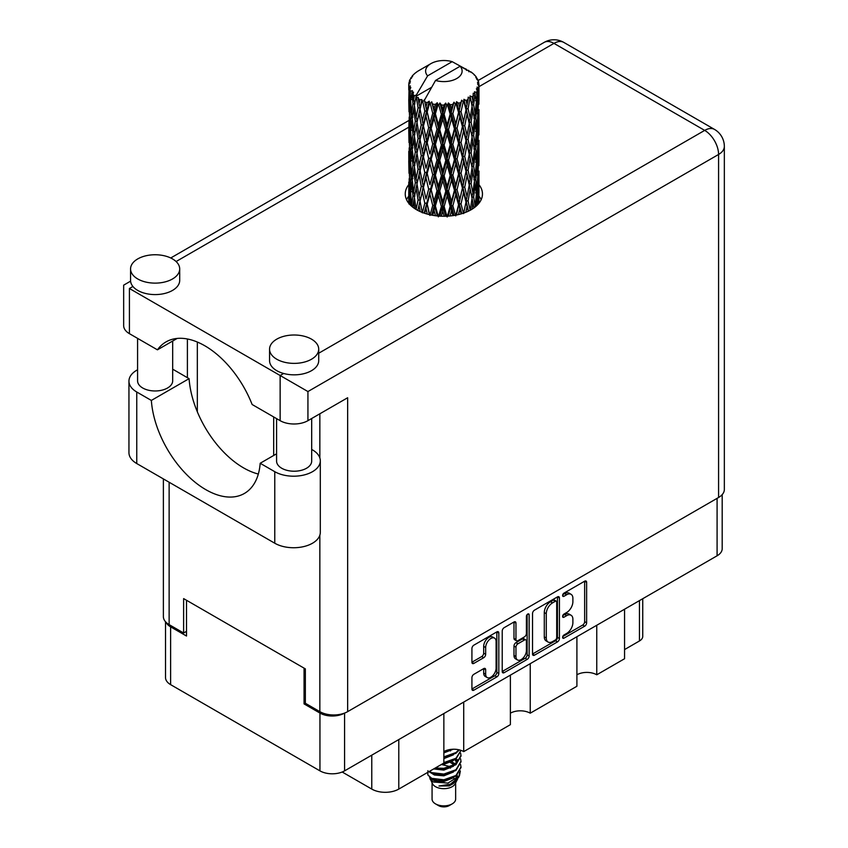 <?xml version="1.0" encoding="UTF-8"?>
<svg xmlns="http://www.w3.org/2000/svg" width="848" height="848" viewBox="0 0 848 848"><rect width="100%" height="100%" fill="white"/><g stroke="black" fill="none" stroke-linecap="round" stroke-linejoin="round"><path stroke-width="1.27" d="M494.564 638.12L492.571 636.975A7.378 4.261 120 0 0 488.893 637.346A7.378 4.261 120 0 0 483.678 646.377L485.66 647.522A7.378 4.261 120 0 1 490.875 638.491A7.378 4.261 120 0 1 494.564 638.12A7.378 4.261 120 0 1 496.091 641.501L496.091 668.171A7.378 4.261 120 0 1 492.868 675.591A7.378 4.261 120 0 1 487.187 677.563A7.378 4.261 120 0 1 485.66 674.192L485.66 669.75A2.756 1.59 120 0 0 485.088 668.478A2.756 1.59 120 0 0 483.71 668.616L473.873 674.298A2.756 1.59 120 0 0 471.923 677.679L471.923 689.042A2.756 1.59 120 0 0 472.495 690.304A2.756 1.59 120 0 0 473.873 690.166L496.864 676.895A2.756 1.59 120 0 0 498.815 673.513L498.815 633A2.756 1.59 120 0 0 498.242 631.739A2.756 1.59 120 0 0 496.864 631.877L473.873 645.158A2.756 1.59 120 0 0 471.923 648.529L471.923 662.267A2.756 1.59 120 0 0 472.495 663.528A2.756 1.59 120 0 0 473.873 663.39L483.71 657.709A2.756 1.59 120 0 0 485.66 654.327L485.66 647.522M527.763 614.037L529.131 614.832A1.929 1.113 120 0 0 528.728 613.941A1.929 1.113 120 0 0 527.763 614.037A1.929 1.113 120 0 0 526.396 616.401L526.396 633.509A2.756 1.59 120 0 1 524.446 636.89L517.916 640.653A2.756 1.59 120 0 1 516.538 640.791A2.756 1.59 120 0 1 515.966 639.53L515.966 623.1A2.756 1.59 120 0 0 515.404 621.838A2.756 1.59 120 0 0 514.026 621.976L515.966 623.1M532.533 613.539L532.533 654.052A2.756 1.59 120 0 0 533.106 655.313A2.756 1.59 120 0 0 534.484 655.175L557.486 641.894A2.756 1.59 120 0 0 559.436 638.523L559.436 598.01A2.756 1.59 120 0 0 558.864 596.748A2.756 1.59 120 0 0 557.486 596.875L534.484 610.157A2.756 1.59 120 0 0 532.533 613.539M722.189 494.617L722.189 548.677A17.416 10.049 180 0 1 717.09 555.79L344.574 770.864A17.416 10.049 180 0 1 319.95 770.864L170.618 684.643A17.416 10.049 180 0 1 165.519 677.541L165.519 621.764M566.644 633.456L563.962 635.004A1.929 1.113 120 0 0 562.712 636.7A1.929 1.113 120 0 0 562.998 638.247A1.929 1.113 120 0 0 563.962 638.152L584.675 626.195A2.756 1.59 120 0 0 586.625 622.824L586.625 582.311A2.756 1.59 120 0 0 586.053 581.05A2.756 1.59 120 0 0 584.675 581.187L563.962 593.134A1.929 1.113 120 0 0 562.712 594.84A1.929 1.113 120 0 0 562.998 596.388A1.929 1.113 120 0 0 563.962 596.292L566.644 594.745A8.819 5.088 120 0 1 571.054 594.31A8.819 5.088 120 0 1 572.888 598.338L572.888 601.72A8.819 5.088 120 0 1 566.644 612.521L563.962 614.069A1.929 1.113 120 0 0 562.712 615.775A1.929 1.113 120 0 0 562.998 617.312A1.929 1.113 120 0 0 563.962 617.217L566.644 615.669A8.819 5.088 120 0 1 571.054 615.235A8.819 5.088 120 0 1 572.888 619.273L572.888 622.655A8.819 5.088 120 0 1 566.644 633.456M502.228 671.499L525.188 658.249L527.18 659.394A2.756 1.59 120 0 0 529.131 656.013L529.131 614.832M527.18 659.394L504.178 672.676A2.756 1.59 120 0 1 502.8 672.803A2.756 1.59 120 0 1 502.228 671.542L502.228 631.029A2.756 1.59 120 0 1 504.178 627.658L514.026 621.976M463.718 702.07L463.718 751.604L510.379 724.658L510.379 675.135M596.759 625.262L596.759 674.785L624.563 658.737L624.563 609.214M530.233 663.666L530.233 713.189L576.905 686.255L576.905 636.721M305.354 703.162L304.061 703.904L319.95 713.073A17.416 10.049 0 0 0 344.489 713.126M304.061 703.904L304.061 668.139M166.134 622.411A17.416 10.049 0 0 0 170.618 626.863L186.507 636.032L186.507 600.267M642.742 598.709L642.742 636.382A11.236 6.487 180 0 1 639.456 640.971L624.563 649.568M398.783 739.562L398.783 789.085L443.854 763.062L443.854 713.539M342.189 772.009L371.774 789.085L371.774 755.155M576.905 674.785A14.045 8.109 180 0 1 596.759 674.785M510.379 713.189A14.045 8.109 180 0 1 530.233 713.189M443.854 751.604A14.045 8.109 180 0 1 463.718 751.604M398.783 789.085A19.101 11.024 180 0 1 371.774 789.085M571.054 615.235L569.072 614.09A8.819 5.088 120 0 0 564.662 614.524L566.644 615.669M562.754 615.627L564.662 614.524M571.054 594.31L569.072 593.155A8.819 5.088 120 0 0 564.662 593.6L566.644 594.745M562.754 594.702L564.662 593.6M562.754 636.562L582.693 625.05A2.756 1.59 120 0 0 584.643 621.669L584.643 581.198M532.533 654.009L555.504 640.749A2.756 1.59 120 0 0 557.454 637.367L557.454 596.897M555.345 639.986A1.929 1.113 120 0 0 556.712 637.622L556.712 602.059A1.929 1.113 120 0 0 556.309 601.168A1.929 1.113 120 0 0 555.345 601.274L552.514 602.896A8.819 5.088 120 0 0 546.282 613.708L546.282 638.014A8.819 5.088 120 0 0 548.105 642.053A8.819 5.088 120 0 0 552.514 641.607L555.345 639.986M556.309 601.168L554.316 600.024A1.929 1.113 120 0 0 553.352 600.119L555.345 601.274M548.105 642.053L546.123 640.908A8.819 5.088 120 0 1 544.289 636.869L544.289 612.553A8.819 5.088 120 0 1 550.532 601.751L553.352 600.119M513.983 621.997L513.983 638.385A2.756 1.59 120 0 0 514.556 639.646L516.538 640.791M527.138 614.577L527.138 654.868L529.131 656.013M515.966 656.575A7.378 4.261 120 0 0 517.503 659.956A7.378 4.261 120 0 0 523.184 657.974A7.378 4.261 120 0 0 526.396 650.554L526.396 641.162A2.756 1.59 120 0 0 525.824 639.901A2.756 1.59 120 0 0 524.446 640.039L517.916 643.802A2.756 1.59 120 0 0 515.966 647.183L515.966 656.575L513.983 655.43A7.378 4.261 120 0 0 515.51 658.811L517.503 659.956M525.824 639.901L523.841 638.756A2.756 1.59 120 0 0 522.463 638.894L524.446 640.039M513.983 655.43L513.983 646.038A2.756 1.59 120 0 1 515.934 642.657L522.463 638.894M525.188 658.249A2.756 1.59 120 0 0 527.138 654.868M487.187 677.563L485.204 676.418A7.378 4.261 120 0 1 483.678 673.047L483.678 668.637M471.923 662.224L481.728 656.553A2.756 1.59 120 0 0 483.678 653.183L483.678 646.377M471.923 689L494.882 675.739A2.756 1.59 120 0 0 496.833 672.369L496.833 631.898M276.586 453.797L260.188 463.262L274.773 471.689A26.68 15.402 0 0 0 312.499 471.689A26.68 15.402 0 0 0 320.311 460.793A26.68 15.402 0 0 0 312.499 449.906L311.682 449.44M274.773 471.689L274.773 543.229A26.68 15.402 0 0 0 312.499 543.229A26.68 15.402 0 0 0 320.311 532.332L320.311 460.793M137.758 258.905A24.571 14.183 0 0 0 130.56 268.933A24.571 14.183 0 0 0 145.729 282.045A24.571 14.183 0 0 0 172.504 278.971A24.571 14.183 0 0 0 179.702 268.933A24.571 14.183 0 0 0 164.533 255.831A24.571 14.183 0 0 0 137.758 258.905M130.56 268.933L130.56 280.402A24.571 14.183 0 0 0 132.913 286.465A24.571 14.183 0 0 0 172.504 290.429A24.571 14.183 0 0 0 179.702 280.402L179.702 268.933M276.755 339.158A24.571 14.183 0 0 0 269.558 349.185A24.571 14.183 0 0 0 284.727 362.297A24.571 14.183 0 0 0 311.513 359.223A24.571 14.183 0 0 0 318.71 349.185A24.571 14.183 0 0 0 303.542 336.084A24.571 14.183 0 0 0 276.755 339.158M269.558 349.185L269.558 360.654A24.571 14.183 0 0 0 283.635 373.48A24.571 14.183 0 0 0 311.513 370.682A24.571 14.183 0 0 0 318.71 360.654L318.71 349.185M408.757 184.663A38.616 22.292 0 0 0 405.249 193.959A38.616 22.292 0 0 0 429.077 214.555A38.616 22.292 0 0 0 471.159 209.721A38.616 22.292 0 0 0 482.47 193.959A38.616 22.292 0 0 0 478.961 184.673M478.94 196.121A38.616 22.292 180 0 1 481.176 199.693M311.682 418.509L311.682 461.089A17.554 10.134 180 0 1 306.541 468.244A17.554 10.134 180 0 1 287.419 470.449A17.554 10.134 180 0 1 276.586 461.089L276.586 418.615M172.685 341.023L172.685 380.837A17.554 10.134 180 0 1 167.544 388.002A17.554 10.134 180 0 1 148.411 390.197A17.554 10.134 180 0 1 137.577 380.837L137.577 338.373M318.71 353.234L704.688 130.391A19.663 11.353 -120 0 1 718.585 154.463A19.663 11.353 0 0 0 724.34 146.439L724.34 489.466A19.663 11.353 180 0 1 718.585 497.49L718.585 154.463L307.93 391.553L129.415 288.49C121.921 284.154 121.921 284.154 129.415 288.49L129.415 333.656L157.431 349.832L177.179 338.426M129.415 333.656A19.663 11.353 180 0 1 123.66 325.632L123.66 285.161L130.592 281.154M169.134 482.236L169.134 624.626L183.624 633L186.507 631.336M169.134 624.626A19.663 11.353 180 0 1 163.378 616.602L163.378 478.908M718.585 497.49L347.648 711.642A19.663 11.353 180 0 1 319.844 711.642L305.354 703.278L305.354 668.881L183.624 598.603L183.624 633M187.397 377.678L187.397 338.988M307.93 391.553L307.93 420.672L347.648 397.744L347.648 711.642M406.542 199.693A38.616 22.292 180 0 1 408.757 196.142M197.33 411.81L197.33 342.041M307.93 420.672A19.663 11.353 180 0 1 280.137 420.672L280.137 375.505L283.635 373.48M157.431 349.832A77.507 44.753 -120 0 1 166.017 341.914A77.507 44.753 -120 0 1 252.121 404.496L280.137 420.672M258.322 474.043A77.232 44.584 60 0 1 189.083 378.653L174.497 370.226A26.68 15.402 180 0 0 172.685 369.272M274.773 543.229L136.761 463.549A26.68 15.402 180 0 1 128.949 452.662L128.949 381.123A26.68 15.402 180 0 1 137.577 369.781M189.083 378.653L151.347 400.436L136.761 392.009A26.68 15.402 180 0 1 128.949 381.123M151.347 400.436A77.232 44.584 -120 0 0 187.005 474.954A77.232 44.584 -120 0 0 244.383 493.462A77.232 44.584 -120 0 0 260.188 463.262M273.681 416.94L273.681 455.471M432.067 782.884L432.067 799.07A11.798 6.805 0 0 0 435.522 803.883L438.501 805.6A7.579 4.378 0 0 0 449.217 805.6L452.196 803.883A11.798 6.805 0 0 0 455.652 799.07L455.652 782.884M438.501 805.6L435.522 803.883A11.798 6.805 0 0 0 452.196 803.883M429.639 777.574L432.575 783.859A11.798 6.805 0 0 0 435.522 786.679A11.798 6.805 0 0 0 455.132 783.859L457.729 778.75M455.249 780.107A11.798 6.805 0 0 0 453.32 777.807M430.074 779.132L433.402 782.015L448.009 783.086L459.468 775.697L458.524 777.478L450.458 784.156L438.978 786.001L449.175 785.895L457.22 779.927M459.552 772.475L459.107 776.143M459.468 775.697L460.337 770.959M431.749 778.347A17.13 9.89 0 0 0 437.303 780.489L432.077 779.089L427.827 774.902L431.749 778.347L443.854 779.81L455.97 775.475L460.983 767.048L460.591 764.546M427.911 770.694L427.827 774.902M437.303 780.489L443.854 780.52L455.97 776.196L460.983 767.408M428.929 771.68L431.749 773.323L443.854 774.796L455.97 770.461L460.983 761.674M429.47 771.373L431.749 772.613L443.854 774.076L455.97 769.74L460.983 761.324L460.591 758.812M434.441 768.5L443.854 769.062L455.97 764.726L460.983 755.95M435.331 767.991L443.854 768.341L455.97 764.016L460.983 755.589L460.591 753.077M443.313 763.38L455.97 759.002L460.983 750.374L455.97 758.282L443.854 762.606M443.854 757.593L455.97 753.268L459.34 749.886M443.854 756.882L455.97 752.547L458.895 749.78M443.854 751.858L453.139 749.24M445.009 751.01L451.253 749.356M455.588 764.09L453.457 762.818M419.039 103.647L418.138 98.612A35.107 20.267 0 0 0 419.039 99.142A35.107 20.267 0 0 0 419.961 99.661L419.039 103.647L420.025 107.866L419.039 113.219L421.276 124.985L419.039 134.355L416.983 122.504L422.05 100.7L421.901 99.576L419.961 99.661M416.983 122.504L419.039 113.219M419.039 165.084L416.983 153.234L420.025 138.574L419.039 143.959L421.276 155.714L419.039 165.084L420.025 169.314L419.039 174.688L421.276 186.422L419.039 195.814L416.983 183.952L422.346 160.993L424.816 172.579L422.346 182.14L420.025 170.437M416.983 153.234L419.039 143.959M416.983 183.952L419.039 174.688M417.894 210.463L419.039 205.407L420.184 211.576M408.874 83.115A35.107 20.267 0 0 1 408.948 82.701L410.464 81.058L409.34 81.122A35.107 20.267 0 0 1 409.902 79.67L411.715 77.825L410.708 78.154A35.107 20.267 0 0 1 410.951 77.751L412.637 76.352L412.011 76.288A35.107 20.267 0 0 1 413.188 74.963L414.619 73.596A35.107 20.267 0 0 1 415.032 73.246L416.686 71.985A35.107 20.267 0 0 1 418.393 70.861L430.954 63.611A18.253 10.536 0 0 0 427.604 75.854L416.368 94.987L414.322 95.771L413.644 99.629L413.008 94.488L413.495 92.114L411.789 93.057L412.965 103.732L411.64 112.71L410.559 100.52L412.414 90.672L410.527 91.181L410.146 94.965L409.807 89.75L410.814 87.482L409.245 88.192L409.785 98.993L409.181 107.834L409.128 87.779L410.39 85.934L408.831 86.199L408.768 89.952L408.757 84.705L410.209 82.616L408.874 83.115L408.853 84.567M408.757 84.705A35.107 20.267 0 0 0 408.757 84.821A35.107 20.267 0 0 0 408.831 86.199M409.807 89.75A35.107 20.267 0 0 0 410.527 91.181M413.008 94.488A35.107 20.267 0 0 0 414.322 95.771M466.474 70.395L466.379 69.271A35.107 20.267 0 0 0 464.386 68.381L452.164 61.671A18.253 10.536 0 0 0 430.954 63.611M478.897 196.354L478.94 175.07M478.452 203.87L478.802 192.984L478.95 203.255M478.537 192.093L478.802 192.984M469.018 71.105L468.933 70.638A35.107 20.267 0 0 0 468.414 70.342L467.683 70.363M478.897 165.646L478.94 144.33M478.961 171.063L478.802 183.391L478.961 171.063M478.643 188.987L478.113 201.262L477.329 192.401L478.113 180.126L478.643 188.987M476.131 206.202L476.883 197.944L477.604 204.792M476.237 195.528L476.883 197.944M477.466 203.372L478.113 201.262M477.329 192.401L475.569 192.878M477.636 178.451L478.113 180.126M478.42 184.641L478.802 183.391M478.389 174.55L476.746 175.154M478.537 161.374L478.802 162.265M474.308 75.069L474.255 74.688A35.107 20.267 0 0 0 473.884 74.317L472.368 72.992A35.107 20.267 0 0 0 472.325 72.96A35.107 20.267 0 0 0 470.788 71.815L470.258 71.804M468.933 70.638L468.838 71.762M431.42 87.408L416.156 96.227L416.368 94.987M415.902 97.075A35.107 20.267 0 0 0 416.347 97.403L418.085 107.866L416.124 117.088L414.365 105.099L416.156 96.227M418.138 98.612L418.287 97.488L416.347 97.403M422.05 100.7A35.107 20.267 0 0 0 422.633 100.954L424.816 111.13L422.346 120.681L420.025 108.989M472.325 72.96L460.114 66.261L435.543 80.443L424.095 100.806L422.633 100.954M478.897 134.917L478.94 113.632M478.961 140.355L478.802 152.661L478.961 140.355M478.643 158.247L478.113 170.543L477.329 161.661L478.113 149.407L478.643 158.247M477.784 176.098L476.883 188.351L475.739 179.394L476.883 167.226L477.784 176.098M476.396 193.895L475.134 206.032L473.64 197.012L475.134 184.906L476.396 193.895M471.88 209.297L472.887 202.471L473.884 207.972M474.255 74.688L475.537 76.087A35.107 20.267 0 0 1 476.565 77.454L475.813 77.497L477.466 78.959A35.107 20.267 0 0 1 477.668 79.362L476.576 79.002L478.304 80.91A35.107 20.267 0 0 1 478.707 82.383L477.466 82.277L478.929 83.973A35.107 20.267 0 0 1 478.95 84.387L477.551 83.846L478.897 85.977L478.802 91.224L478.664 87.461L477.011 87.143L478.198 89.029L478.643 96.799L478.113 109.085L477.329 100.212L478.028 89.443L476.417 88.68L477.297 90.98L476.883 96.174L476.428 92.379L474.477 91.796L476.396 101.718L475.134 113.865L473.64 104.834L474.965 94.202L473.237 93.195L472.887 100.7L472.145 96.82L470.015 95.941L470.64 99.057L470.015 95.941M435.543 80.443A18.253 10.536 0 0 0 456.765 78.514A18.253 10.536 0 0 0 460.114 66.261M424.89 101.866A35.107 20.267 0 0 0 427.106 102.629L425.993 106.753L424.307 99.576M429.576 103.329A35.107 20.267 0 0 0 430.254 103.498L432.745 113.335L429.915 123.267L427.191 111.936L429.576 103.329L429.236 101.198L427.106 102.629M432.83 104.06A35.107 20.267 0 0 0 435.31 104.474L434.059 108.777L431.727 101.824L430.254 103.498M438.003 104.802A35.107 20.267 0 0 0 438.723 104.866L441.384 114.321L438.363 124.677L435.395 113.77L438.003 104.802L437.25 102.746L435.31 104.474M441.469 105.035A35.107 20.267 0 0 0 444.045 105.078L442.751 109.572L441.469 105.035L439.932 102.99L438.723 104.866M446.801 105.014A35.107 20.267 0 0 0 447.521 104.972L450.161 114.045L447.161 124.836L444.129 114.374L446.801 105.014L445.677 103.096L444.045 105.078M450.256 104.739A35.107 20.267 0 0 0 452.768 104.421L451.518 109.095L450.256 104.739L448.38 102.947L447.521 104.972M455.408 103.954A35.107 20.267 0 0 0 456.097 103.816L458.556 112.508L455.747 123.734L452.853 113.696L455.408 103.954L453.987 102.226L452.768 104.421M458.63 103.202A35.107 20.267 0 0 0 460.93 102.523L459.796 107.367L458.63 103.202L456.542 101.696L456.097 103.816M463.284 101.696A35.107 20.267 0 0 0 463.888 101.463L466.018 109.827L463.591 121.423L461.005 111.788L463.284 101.696L461.662 100.191L460.93 102.523M466.093 100.499A35.107 20.267 0 0 0 468.022 99.513L467.068 104.516L466.093 100.499L463.909 99.311L463.888 101.463M469.94 98.379A35.107 20.267 0 0 0 470.428 98.061L472.092 106.148L470.184 118.063L468.085 108.767L469.94 98.379L468.213 97.117L468.022 99.513M472.145 96.82A35.107 20.267 0 0 0 473.597 95.58M476.428 92.379A35.107 20.267 0 0 0 477.297 90.98M478.664 87.461A35.107 20.267 0 0 0 478.897 85.977M472.039 198.686L472.887 202.471M474.753 207.336L475.134 206.032M473.64 197.012L471.732 197.224L472.887 192.878L471.075 183.709L472.887 171.752L474.488 180.815L472.887 192.878M474.361 181.79L475.134 184.906M476.035 191.182L476.883 188.351M475.739 179.394L473.884 179.744L475.134 175.324L473.64 166.282L475.134 154.188L476.396 163.166L475.134 175.324M476.237 164.809L476.883 167.226M477.466 172.653L478.113 170.543M477.329 161.661L475.569 162.148M477.636 147.732L478.113 149.407M478.42 153.901L478.802 152.661M478.389 143.842L476.746 144.446M478.537 130.645L478.802 131.525M477.731 80.263L477.668 79.362M476.481 78.09L476.565 77.454M478.897 104.187L478.95 84.387M478.961 109.625L478.802 121.932L478.961 109.625M478.643 127.518L478.113 139.825L477.329 130.931L478.113 118.688L478.643 127.518M477.784 145.39L476.883 157.611L475.739 148.686L476.883 136.486L477.784 145.39M472.092 198.326L470.184 210.24L468.085 200.955L470.184 189.115L472.092 198.326M465.881 212.276L467.068 206.276L468.255 211.237M468.085 200.955L466.146 200.881L468.435 211.152M463.591 213.601L461.005 203.965L463.591 192.475L467.068 206.276M471.075 183.709L469.135 183.772L470.64 191.224M469.262 184.896L467.068 196.683L464.715 187.207L467.068 175.557L470.184 189.115M472.039 167.957L472.887 171.752M473.64 166.282L471.732 166.494L472.887 162.138L471.075 152.99L472.887 141.012L474.488 150.096L472.887 162.138M474.361 151.082L475.134 154.188M476.035 160.452L476.883 157.611M475.739 148.686L473.884 149.025L475.134 144.605L473.64 135.542L475.134 123.469L476.396 132.426L475.134 144.605M476.237 134.069L476.883 136.486M477.466 141.934L478.113 139.825M477.329 130.931L475.569 131.408M477.636 117.013L478.113 118.688M478.42 123.183L478.802 121.932M478.389 113.113L476.746 113.717M478.537 99.916L478.802 100.795M478.654 83.645L478.707 82.383M477.784 114.66L476.883 126.893L475.739 117.957L476.883 105.756L477.784 114.66M472.092 167.597L470.184 179.522L468.085 170.215L470.184 158.385L472.092 167.597M466.018 202.004L463.697 213.081M458.471 214.597L459.796 209.138L461.111 213.908M461.005 203.965L459.16 203.626L461.778 213.707M458.556 204.686L455.747 215.901L452.853 205.873L455.747 194.775L458.556 204.686L459.16 203.626L459.796 209.138M464.715 187.207L462.796 187.005L466.146 200.881L467.068 196.683M462.436 188.108L459.796 199.545L457.03 189.698L459.796 178.419L462.436 188.108L462.796 187.005L463.591 192.475M468.085 170.215L466.146 170.151L469.135 183.772L470.184 179.522M466.018 171.275L463.591 182.882L461.005 173.236L463.591 161.745L467.068 175.557M471.075 152.99L469.135 153.064L470.651 160.526M469.262 154.188L467.068 165.954L464.715 156.498L467.068 144.828L470.184 158.385M472.039 137.217L472.887 141.012M473.64 135.542L471.732 135.754L472.887 131.419L471.075 122.26L472.887 110.282L474.488 119.367L472.887 131.419M474.361 120.352L475.134 123.469M476.035 129.723L476.883 126.893M475.739 117.957L473.884 118.307L475.134 113.865M476.237 103.35L476.883 105.756M477.466 111.205L478.113 109.085M477.329 100.212L475.569 100.7M478.42 92.464L478.802 91.224M472.092 136.857L470.184 148.803L468.085 139.485L470.184 127.677L472.092 136.857M450.118 215.954L451.518 210.855L452.906 215.636M452.853 205.873L451.21 205.269L454.04 215.466M450.161 206.223L447.161 217.014L444.129 206.552L447.161 195.888L450.161 206.223L451.21 205.269L451.518 210.855M457.03 189.698L455.27 189.21L459.16 203.626L459.796 199.545M454.443 190.228L451.518 201.262L448.528 190.991L451.518 180.136L454.443 190.228L455.27 189.21L455.747 194.775M461.005 173.236L459.16 172.886L462.796 187.005L463.591 182.882M458.556 173.957L455.747 185.193L452.853 175.144L455.747 164.056L458.556 173.957L459.16 172.886L459.796 178.419M464.715 156.498L462.796 156.286L466.146 170.151L467.068 165.954M462.436 157.389L459.796 168.805L457.03 158.979L459.796 147.679L462.436 157.389L462.796 156.286L463.591 161.745M468.085 139.485L466.146 139.411L469.135 153.064L470.184 148.803M466.018 140.535L463.591 152.163L461.005 142.506L463.591 131.037L467.068 144.828M471.075 122.26L469.135 122.335L470.651 129.829M469.262 123.458L467.068 135.235L464.715 125.769L467.068 114.098L470.184 127.677M472.039 106.498L472.887 110.282M473.64 104.834L471.732 105.046L472.887 100.7M476.035 99.015L476.883 96.174M441.342 216.208L442.751 211.332L444.172 216.251M444.129 206.552L442.794 205.735L445.698 216.229M441.384 206.499L438.363 216.855L435.395 205.958L438.363 195.729L441.384 206.499L442.794 205.735L442.751 211.332M448.528 190.991L447.034 190.281L451.21 205.269L451.518 201.262M445.783 191.15L442.751 201.739L439.73 191.033L442.751 180.613L445.783 191.15L447.034 190.281L447.161 195.888M452.853 175.144L451.21 174.54L455.27 189.21L455.747 185.193M450.161 175.494L447.161 186.295L444.129 175.822L447.161 165.159L450.161 175.494L451.21 174.54L451.518 180.136M457.03 158.979L455.27 158.502L459.16 172.886L459.796 168.805M454.443 159.519L451.518 170.533L448.528 160.283L451.518 149.396L454.443 159.519L455.27 158.502L455.747 164.056M461.005 142.506L459.16 142.157L462.796 156.286L463.591 152.163M458.556 143.227L455.747 154.463L452.853 144.414L455.747 133.337L458.556 143.227L459.16 142.157L459.796 147.679M464.715 125.769L462.796 125.557L466.146 139.411L467.068 135.235M462.436 126.67L459.796 138.086L457.03 128.249L459.796 116.95L462.436 126.67L462.796 125.557L463.591 131.037M468.085 108.767L466.146 108.703L469.135 122.335L470.184 118.063M466.018 109.827L467.068 114.098M432.692 215.297L434.07 210.537L435.448 215.721M435.395 205.958L434.452 204.972L437.282 215.933M432.745 205.513L429.915 215.434L427.191 204.124L429.915 194.309L432.745 205.513L434.452 204.972L434.059 210.537M439.73 191.033L438.586 190.122L442.794 205.735L442.751 201.739M437.006 190.789L434.059 200.944L431.187 189.814L434.059 179.818L437.006 190.789L438.586 190.122L438.363 195.729M444.129 175.822L442.794 174.995L447.034 190.281L447.161 186.295M441.384 175.769L438.363 186.136L435.395 175.218L438.363 165L441.384 175.769L442.794 174.995L442.751 180.613M448.528 160.283L447.034 159.562L451.21 174.54L451.518 170.533M445.783 160.431L442.751 171.01L439.73 160.325L442.751 149.884L445.783 160.431L447.034 159.562L447.161 165.159M452.853 144.414L451.21 143.81L455.27 158.502L455.747 154.463M450.161 144.754L447.161 155.576L444.129 145.082L447.161 134.45L450.161 144.754L451.21 143.81L451.518 149.396M457.03 128.249L455.27 127.772L459.16 142.157L459.796 138.086M454.443 128.79L451.518 139.803L448.528 129.553L451.518 118.667L454.443 128.79L455.27 127.772L455.747 133.337M461.005 111.788L459.16 111.438L462.796 125.557L463.591 121.423M458.556 112.508L459.16 111.438L459.796 116.95M463.909 99.311L466.146 108.703L467.068 104.516M424.7 213.314L425.993 208.523L427.275 214.099M427.191 204.124L429.321 214.618M424.816 203.308L422.346 212.848L420.025 201.167L422.346 191.722L424.816 203.308L426.703 203.032L425.993 208.523M431.187 189.814L434.452 204.972L434.059 200.944M428.664 189.178L425.993 198.93L423.449 187.397L425.993 177.804L428.664 189.178L430.477 188.765L429.915 194.309M435.395 175.218L434.452 174.232L438.586 190.122L438.363 186.136M432.745 174.783L429.915 184.726L427.191 173.395L429.915 163.579L432.745 174.783L434.452 174.232L434.059 179.818M439.73 160.325L438.586 159.413L442.794 174.995L442.751 171.01M437.006 160.071L434.059 170.215L431.187 159.095L434.059 149.089L437.006 160.071L438.586 159.413L438.363 165M444.129 145.082L442.794 144.266L447.034 159.562L447.161 155.576M441.384 145.04L438.363 155.417L435.395 144.489L438.363 134.291L441.384 145.04L442.794 144.266L442.751 149.884M448.528 129.553L447.034 128.843L451.21 143.81L451.518 139.803M445.783 129.702L442.751 140.28L439.73 129.596L442.751 119.155L445.783 129.702L447.034 128.843L447.161 134.45M452.853 113.696L451.21 113.091L455.27 127.772L455.747 123.734M450.161 114.045L451.21 113.091L451.518 118.667M456.542 101.696L459.16 111.438L459.796 107.367M420.025 201.167L419.039 205.407M423.449 187.397L425.993 198.93M421.276 186.422L423.205 186.284L422.346 191.722M427.191 173.395L429.915 184.726M424.816 172.579L426.703 172.303L425.993 177.804M431.187 159.095L434.452 174.232L434.059 170.215M428.664 158.47L425.993 168.19L423.449 156.689L425.993 147.064L428.664 158.47L430.477 158.057L429.915 163.579M435.395 144.489L434.452 143.503L438.586 159.413L438.363 155.417M432.745 144.043L429.915 153.997L427.191 142.655L429.915 132.871L432.745 144.043L434.452 143.503L434.059 149.089M439.73 129.596L438.586 128.684L442.794 144.266L442.751 140.28M437.006 129.341L434.059 139.485L431.187 128.366L434.059 118.36L437.006 129.341L438.586 128.684L438.363 134.291M444.129 114.374L442.794 113.547L447.034 128.843L447.161 124.836M441.384 114.321L442.794 113.547L442.751 119.155M448.38 102.947L451.21 113.091L451.518 109.095M418.085 200.043L416.124 209.255L414.365 197.277L416.124 188.129L418.085 200.043L420.025 200.043L419.039 195.814M412.711 207.135L413.644 201.389L414.598 208.502M414.46 197.944L413.644 201.389M416.993 184.005L416.124 188.129M422.94 184.938L422.346 182.14M423.449 156.689L425.993 168.19M421.276 155.714L423.205 155.566L422.346 160.993M427.191 142.655L429.915 153.997M424.816 141.849L422.346 151.41L420.025 139.697L422.346 130.285L424.816 141.849L426.703 141.563L425.993 147.064M431.187 128.366L434.452 143.503L434.059 139.485M428.664 127.741L425.993 137.471L423.449 125.96L425.993 116.335L428.664 127.741L430.477 127.327L429.915 132.871M435.395 113.77L434.452 112.784L438.586 128.684L438.363 124.677M432.745 113.335L434.452 112.784L434.059 118.36M439.932 102.99L442.794 113.547L442.751 109.572M418.085 169.314L416.124 178.546L414.365 166.547L416.124 157.399L418.085 169.314L420.025 169.314L423.205 155.566L422.346 151.41M415.297 182.691L413.644 191.796L412.213 179.681L413.644 170.671L415.297 182.691L417.227 182.829L416.124 178.546M412.965 195.909L411.64 204.887L410.559 192.697L411.64 183.762L412.965 195.909L414.852 196.185L413.644 191.796M409.531 204.167L410.146 196.725L410.824 205.502M410.718 194.68L410.146 196.725M412.192 206.711L411.64 204.887M412.351 180.984L411.64 183.762M414.46 167.215L413.644 170.671M416.993 153.287L416.124 157.399M422.94 154.219L423.205 155.566L426.703 141.563L425.993 137.471M420.025 139.697L419.039 134.355M423.449 125.96L426.703 141.563L430.477 127.327L429.915 123.267M421.276 124.985L423.205 124.847L422.346 130.285M427.191 111.936L430.477 127.327L434.452 112.784L434.059 108.777M424.816 111.13L426.703 110.855L425.993 116.335M431.727 101.824L434.452 112.784L437.25 102.746M418.085 138.574L416.124 147.817L414.365 135.818L416.124 126.691L418.085 138.574L420.025 138.574L423.205 124.847L422.346 120.681M415.297 151.983L413.644 161.067L412.213 148.972L413.644 139.941L415.297 151.983L417.227 152.121L416.124 147.817M412.965 165.18L411.64 174.169L410.559 161.968L411.64 153.032L412.965 165.18L414.852 165.455L413.644 161.067M411.121 178.218L410.146 187.143L409.425 174.858L410.146 166.007L411.121 178.218L412.934 178.631M409.785 191.171L409.181 200.011L409.181 178.875L409.785 191.171L411.492 191.712M408.757 203.244L408.768 191.712L409.001 204.018M409.711 201.707L409.181 200.011M409.563 177.582L409.181 178.875M410.898 189.634L410.146 187.143M410.718 163.961L410.146 166.007M412.563 177.317L411.64 174.169M412.351 150.276L411.64 153.032M414.46 136.486L413.644 139.941M416.993 122.568L416.124 126.691M422.929 123.458L423.205 124.847L426.703 110.855L425.993 106.753M424.329 99.704L426.703 110.855L429.236 101.198M415.297 121.253L413.644 130.348L412.213 118.243L413.644 109.212L415.297 121.253L417.227 121.391L416.124 117.088M412.965 134.44L411.64 143.45L410.559 131.239L411.64 122.313L412.965 134.44L414.852 134.726L413.644 130.348M411.121 147.51L410.146 156.403L409.425 144.149L410.146 135.277L411.121 147.51L412.934 147.923M409.785 160.442L409.181 169.293L409.181 148.156L409.785 160.442L411.492 160.982M409.001 173.289L408.768 160.993L409.52 173.511M408.778 182.14L408.821 191.553M409.001 182.861L408.768 182.119M409.711 170.989L409.181 169.293M409.563 146.863L409.181 148.156M410.898 158.894L410.146 156.403M410.718 133.221L410.146 135.277M412.563 146.609L411.64 143.45M412.351 119.547L411.64 122.313M414.46 105.767L413.644 109.212M418.085 107.866L420.025 107.866L421.901 99.576M411.121 116.78L410.146 125.684L409.425 113.42L410.146 104.548L411.121 116.78L412.934 117.194M409.785 129.712L409.181 138.574L409.181 117.437L409.785 129.712L411.492 130.253M409.001 142.581L408.768 130.263L409.52 142.803M408.778 151.4L408.821 160.834M409.001 152.121L408.768 151.389M409.711 140.27L409.181 138.574M409.563 116.144L409.181 117.437M410.898 128.165L410.146 125.684M410.718 102.502L410.146 104.548M412.563 115.869L411.64 112.71M452.164 61.671L427.604 75.854M412.965 103.732L414.852 104.007L413.644 99.629M409.001 111.851L408.768 99.534L409.52 112.074M409.001 121.402L408.821 130.104M409.711 109.54L409.181 107.834M409.785 98.993L411.492 99.534M410.898 97.456L410.146 94.965M409.001 90.683L408.821 99.375M409.34 81.122L409.414 82.192M410.708 78.154L410.644 78.906M449.175 785.895L453.288 783.594L455.97 780.722M456.828 778.92L457.189 775.22M457.146 776.005L457.051 775.348M450.468 768.129L449.779 767.811M431.568 773.249L434.43 774.998L443.854 775.825L453.457 771.998M456.213 761.674L454.814 759.766M441.267 764.557L443.854 764.355L453.457 760.539M443.854 752.897L453.245 749.229M455.556 779.906L457.189 775.295M450.648 766.783L441.744 764.546M456.574 760.963L455.588 759.267M449.037 750.13L450.574 749.441M431.325 778.718L434.43 780.732L443.854 781.559L453.457 777.733M454.369 765.044L449.779 762.076M433.678 768.945L443.854 770.09L453.457 766.263M455.281 764.483L457.189 759.532M450.468 750.925L449.779 750.607M443.854 758.621L453.457 754.805M454.592 763.825L451.433 761.472M445.677 103.096L426.703 172.303L417.841 210.431M453.987 102.226L424.148 213.134M461.662 100.191L451.21 143.81L431.664 215.116M464.619 116.589L455.27 158.502L439.9 216.134M464.63 147.308L459.16 172.886L448.348 216.102M464.619 178.069L456.468 215.032M464.619 208.809L463.761 213.06M717.09 555.79L717.09 498.348M344.574 713.094L344.574 770.864M319.95 770.864L319.95 713.073M170.618 626.863L170.618 684.643M639.456 640.971L639.456 600.617M562.606 616.432L563.962 617.217M562.606 595.497L563.962 596.292M584.675 581.187L586.625 582.311M584.643 621.669L586.625 622.824M582.693 625.05L584.675 626.195M562.606 637.367L563.962 638.152M557.486 596.875L559.436 598.01M557.454 637.367L559.436 638.523M555.504 640.749L557.486 641.894M532.533 654.052L534.484 655.175M550.532 601.751L552.514 602.896M544.289 612.553L546.282 613.708M544.289 636.869L546.282 638.014M502.228 671.542L504.178 672.676M513.983 638.385L515.966 639.53M515.934 642.657L517.916 643.802M513.983 646.038L515.966 647.183M483.71 668.616L485.66 669.75M483.678 673.047L485.66 674.192M483.678 653.183L485.66 654.327M481.728 656.553L483.71 657.709M471.923 662.267L473.873 663.39M496.864 631.877L498.815 633M496.833 672.369L498.815 673.513M494.882 675.739L496.864 676.895M471.923 689.042L473.873 690.166M724.34 146.439A19.663 19.663 0 0 0 714.514 129.415A19.663 11.353 120 0 0 704.688 130.391L553.967 43.375L478.961 86.676M408.768 127.2L176.098 261.534M132.913 286.465L129.415 288.49M319.844 711.642L319.844 535.205M319.844 457.931L319.844 413.792M544.14 42.4A19.663 11.353 60 0 1 553.967 43.375A19.663 11.353 120 0 1 563.793 42.4A19.663 19.663 0 0 0 544.14 42.4L478.007 80.581M136.761 392.009L136.761 463.549M408.768 120.554L170.734 257.983M714.514 129.415L563.793 42.4M460.983 767.769L460.983 767.048M460.983 762.034L460.983 761.324M460.983 756.299L460.983 755.589M478.961 192.994L478.961 179.553M478.961 162.286L478.961 148.824M478.961 131.557L478.961 118.105M478.961 100.817L478.961 87.386"/></g></svg>
